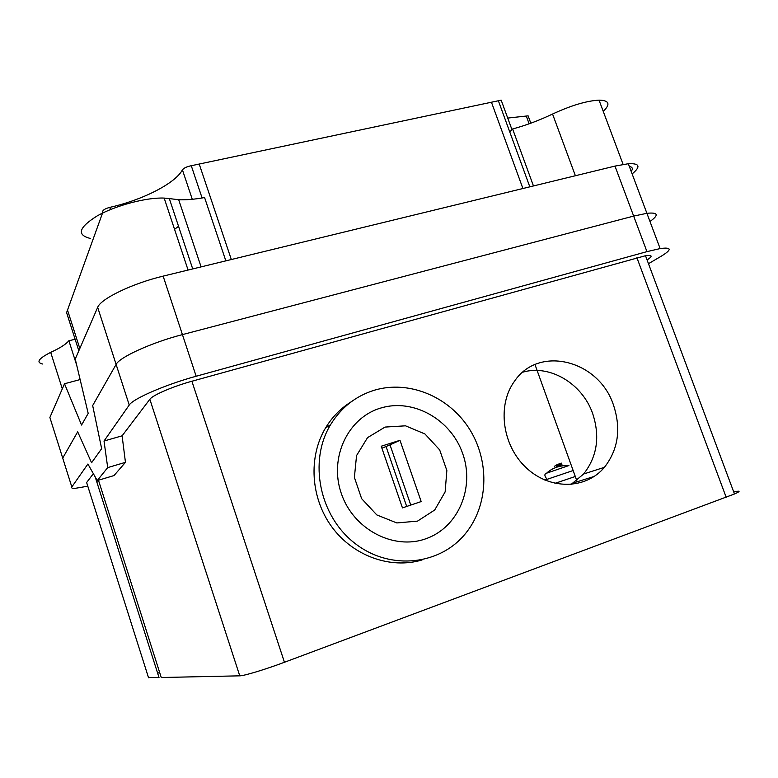 <?xml version="1.0" encoding="UTF-8"?>
<svg xmlns="http://www.w3.org/2000/svg" width="778" height="778" viewBox="0 0 778 778"><rect width="100%" height="100%" fill="white"/><g stroke="black" fill="none" stroke-linecap="round" stroke-linejoin="round"><path stroke-width="1.17" d="M178.541 226.291L174.554 229.335M50.444 419.245L49.88 417.465L64.516 383.749L81.554 425.051L88.196 413.39L75.242 359.047L97.678 307.359C100.557 298.84 132.523 283.387 163.137 276.132L614.98 166.093L628.313 163.73L646.907 213.308L633.662 216.08L182.422 334.608C151.836 342.476 119.442 357.209 116.107 364.415L92.67 405.552L101.646 448.643L92.67 405.552L116.107 364.415C119.442 357.209 151.836 342.476 182.422 334.608L633.662 216.08L646.907 213.308C658.149 212.17 659.17 214.903 649.98 221.497M91.58 462.754L101.646 448.643L91.58 462.754L77.683 431.839L91.58 462.754M77.683 431.839L62.717 458.096L77.683 431.839M64.516 383.749L80.134 379.567M628.313 163.73C639.72 163.186 640.994 166.58 632.135 173.902M629.324 166.404C632.533 167.056 633.156 168.719 631.191 171.384M102.443 213.153L102.677 211.334C103.192 209.827 105.565 208.504 109.786 207.376C142.452 200.082 175.41 183.365 182.422 169.857C183.997 167.96 186.944 166.58 191.271 165.724L501.178 100.168L511.963 129.654M192.72 268.925L169.322 198.575L178.697 199.752C186.205 200.034 194.831 199.304 204.585 197.554L225.844 260.863M90.647 238.515C76.37 235.112 78.568 227.565 97.26 215.866C115.776 205.402 146.692 197.252 164.177 198.089L169.322 198.575M202.095 197.982L191.271 165.724M529.818 186.827L498.309 100.605M533.455 185.942L512.614 128.963C525.821 125.414 539.135 120.434 552.555 114.035C571.023 105.487 586.524 100.848 599.041 100.138C609.252 100.362 610.662 104.126 603.261 111.429M509.765 131.949L512.614 128.963M78.821 350.8L66.597 312.63L102.103 214.271M76.73 365.3L68.882 340.735L75.135 339.286M62.298 388.854L50.696 352.346C59.984 348.106 66.042 344.226 68.882 340.735M42.547 363.997C35.876 362.412 38.599 358.532 50.696 352.346M508.248 118.013L528.116 115.844L528.709 117.468M529.137 123.809L526.278 116.039M192.273 199.285L182.422 169.857M66.82 313.32L66.597 312.63M573.639 482.856L594.236 476.428L577.188 481.747L534.992 364.571M570.964 484.519L583.607 474.006C597.183 456.637 600.198 436.487 592.661 413.536C582.362 383.69 549.968 364.211 522.826 372.166M613.472 405.037C621.291 428.688 618.277 449.441 604.428 467.315C585.824 489.634 549.54 490.189 525.899 467.461C502.024 445.026 497.025 404.871 514.579 381.123C538.998 344.742 598.934 360.311 613.472 405.037M647.082 259.959C652.927 256.156 652.392 254.746 645.497 255.719L191.894 381.249C172.891 386.442 152.527 395.224 149.853 399.279L122.107 435.816L125.453 462.336L107.704 467.597L104.019 441.029L129.236 405.037C132.892 398.774 165.597 384.565 196.163 376.251L646.946 251.634L660.133 248.581C671.9 246.966 672.134 249.592 660.843 256.448L648.482 263.693M122.107 435.816L104.019 441.029M87.788 486.192L75.174 488.341C72.237 488.496 71.119 488.03 71.829 486.96L87.904 464.019L97.25 480.58L113.987 475.572L125.453 462.336M148.442 677.405L159.023 677.56L95.217 476.972M733.732 491.968C740.588 490.48 740.831 491.151 734.481 493.981L284.447 662.273C265.551 669.372 243.874 675.926 239.76 675.839L161.26 677.512L98.466 480.221M93.36 473.676L86.63 482.535L86.883 483.342M97.25 480.58L107.704 467.597M157.652 673.252L159.655 672.464M96.832 482.068L98.894 481.572M63.164 459.535L49.88 417.465M422.036 559.966C390.614 569.399 353.124 556.037 331.856 526.939C310.539 497.891 308.214 456.822 325.535 427.978C332.157 417.008 340.735 408.275 351.277 401.759M421.17 501.567L399.98 440.309L381.23 446.222L402.45 507.888L421.17 501.567M410.774 505.078L390.011 444.87L399.98 440.309M417.504 521.124L396.819 522.942L376.824 514.939L361.624 498.649L354.389 477.4L356.548 455.587L367.547 437.635L385.061 427.073L405.523 425.819L424.953 433.968L439.658 449.879L446.854 470.496L445.133 491.91L434.717 509.989L417.504 521.124M380.734 408.051C413.196 398.064 450.929 419.41 462.696 453.593C474.94 487.611 458.359 527.513 425.848 538.755C393.522 550.523 353.115 529.205 341.231 493.252C328.861 457.454 348.116 417.514 380.734 408.051M390.011 444.87L381.91 448.216M406.69 506.459L386.17 446.873M374.558 390.157C408.751 380.034 448.128 396.235 468.696 427.851C489.362 459.419 489.012 503.055 466.897 531.763C441.846 564.945 390.78 571.315 355.186 543.559C319.301 516.232 308.331 461.169 330.562 424.7C341.211 407.419 355.886 395.905 374.558 390.157M554.996 483.371L575.292 476.486L554.957 483.362M546.613 473.18C552.331 467.87 559.761 465.332 568.913 465.545L546.613 473.18C544.172 473.987 544.337 476.01 547.099 479.258L544.843 480.065M556.455 464.943L554.296 466.392L557.777 464.34L558.643 464.174L556.503 466.499L560.277 465.195L561.385 463.231L562.095 465.905M560.413 464.855L559.8 463.669L558.789 463.989M559.927 463.912L560.568 463.406L560.695 464.252M129.236 405.037L97.678 307.359M196.163 376.251L163.137 276.132M646.946 251.634L614.98 166.093M103.163 212.802L102.677 211.334M231.329 259.521L199.256 164.197M522.913 188.509L491.443 102.219M575.38 175.731L552.555 114.035M110.495 209.535L109.786 207.376M79.813 348.505L67.686 310.626M239.76 675.839L149.853 399.279M148.559 677.784L86.63 482.535M284.447 662.273L191.894 381.249M726.175 497.278L636.9 257.703M62.717 458.096L71.829 486.96M544.882 480.084L573.143 470.525M558.643 464.174L559.635 466.372M188.082 270.054L164.177 198.089M201.094 266.893L178.697 199.752M623.1 164.401L599.041 100.138M530.81 123.196L528.116 115.844M604.428 467.315L583.607 474.006M734.481 493.981L645.497 255.719M646.907 213.308L660.133 248.581M325.535 427.978L330.562 424.7M561.483 463.143L562.241 465.886M559.674 463.688L560.763 466.139"/></g></svg>
